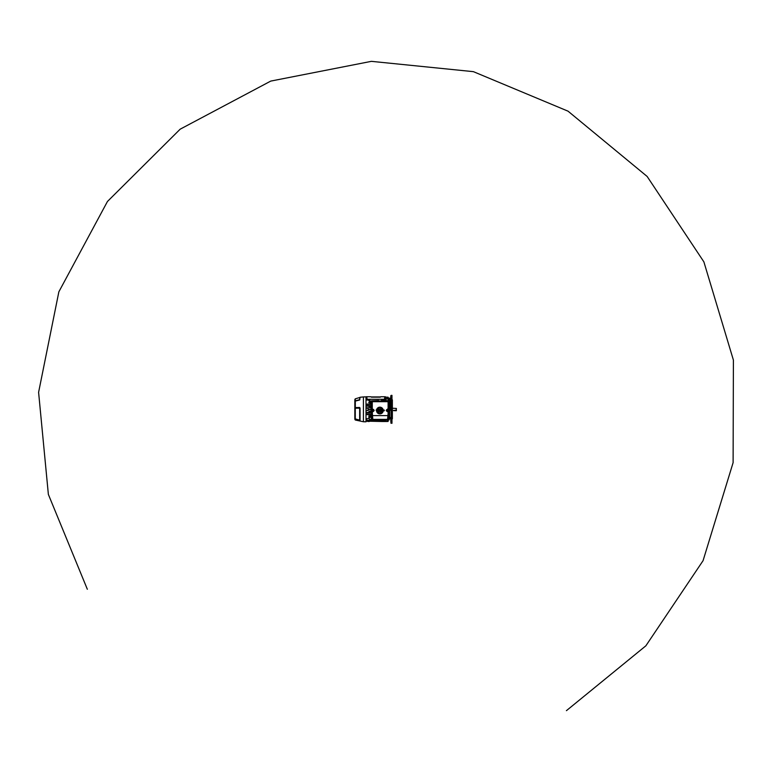 <?xml version="1.0" encoding="UTF-8"?>
<svg xmlns="http://www.w3.org/2000/svg" width="772" height="772" viewBox="0 0 772 772"><rect width="100%" height="100%" fill="white"/><g stroke="black" fill="none" stroke-linecap="round" stroke-linejoin="round"><path stroke-width="1.16" d="M369.305 420.991L369.305 421.512L366.005 421.155M366.005 407.809L368.109 407.809L368.109 410.434L366.005 410.53M368.804 418.607L366.111 418.607L367.028 420.315L366.111 418.607M371.245 417.391L368.804 417.391L369.605 419.457L371.245 419.457L371.245 418.54M371.245 411.187L368.929 411.264L371.245 410.829M371.245 411.235L369.045 411.659M371.245 412.885L366.111 412.528L371.245 412.528M371.245 412.933L366.198 412.904M366.179 419.399L366.99 420.779L366.189 420.084M368.109 409.527L371.245 409.527M366.005 410.868L368.109 410.434M371.245 416.349L368.804 416.311M368.804 415.944L369.605 415.973M371.245 414.612L370.077 414.641L370.039 415.905M370.077 414.641L366.111 414.641M366.111 414.217L371.245 414.217M370.039 402.762L368.804 402.723L370.039 402.762L370.077 404.026L366.111 404.451L371.245 404.451M370.299 402.318L368.804 402.318L369.605 402.704M385.682 400.533L385.431 398.757M371.245 409.141L368.109 409.141L371.245 409.179M385.402 398.584L384.601 397.889L385.411 399.278M366.179 399.278L366.198 398.584L366.111 399.278M384.581 398.352L385.479 400.06L383.298 400.06M369.47 401.276L368.804 400.591M368.292 400.06L366.111 400.06L366.227 399.047L366.111 400.06M371.245 407.433L369.045 407.018M368.929 407.404L371.245 407.838M371.245 405.734L366.111 405.734L371.245 406.14M368.109 420.779L368.109 421.512M366.005 408.137L368.109 408.234M371.245 414.67L370.521 415.471L371.207 416.282L369.605 416.282M370.106 414.612L370.106 415.973M370.965 414.67L370.965 415.471M370.299 402.386L369.605 402.386M370.106 402.704L370.077 404.026M371.245 404.055L370.106 404.055M371.245 409.488L368.109 409.488M371.245 407.481L370.338 407.433M371.245 407.79L369.788 407.635M371.245 410.878L369.885 411.331M371.245 404.393L366.111 404.451M366.111 404.026L367.009 404.393M371.245 404.084L367.028 404.084M371.245 406.091L366.111 406.14M366.111 405.734L366.98 406.091M371.245 405.782L366.99 405.782M371.245 414.583L366.227 414.603M366.208 414.246L367.028 414.583M371.245 414.274L367.009 414.274M366.189 412.547L366.99 412.885M371.245 412.576L366.98 412.576M366.111 410.434L366.111 408.234M385.353 397.155L385.682 398.757M383.481 420.779L383.481 421.512L385.479 421.512L385.682 420.209M383.481 421.512L382.285 421.512L383.086 421.512L383.086 420.779M381.262 420.779L370.328 420.779M370.328 421.174L369.026 420.489M382.565 420.489L381.802 421.174L382.458 420.489M382.285 421.512L369.296 421.213M384.562 420.315L385.353 419.621L384.581 420.315L367.028 420.315M385.402 420.084L384.61 420.779L366.98 420.779M366.111 419.399L366.198 420.084M384.61 420.779L385.392 420.084M366.189 398.584L366.98 397.889L366.198 398.584M385.392 398.584L385.479 399.278M367.028 398.352L366.227 399.047L367.009 398.352M384.562 398.352L385.479 400.06M368.929 411.264L369.788 411.042M369.132 420.489L369.885 421.174M396.364 410.636L396.364 410.144L396.268 410.733L393.566 410.636L396.268 410.25M396.364 408.784L396.161 410.357L396.161 408.919M393.566 410.357L396.161 410.357M380.779 396.75L384.958 396.75M384.967 396.75L384.881 399.298L385.373 396.75L385.276 399.278L366.304 399.278L366.217 396.75L370.782 396.75M390.767 421.57L390.767 417.449M390.767 419.572L390.767 418.685L389.706 418.685L389.706 399.993L390.767 399.993L390.767 409.334L390.767 395.795L390.767 399.993L390.169 399.993L390.169 398.169L388.171 398.13M392.369 399.848L392.369 418.82L391.973 399.848M386.077 398.767L386.077 397.213L387.476 397.233L387.476 398.815L386.077 398.767L386.077 400.533M391.973 423.307L391.973 395.361L391.964 423.307L390.767 422.882M387.476 398.786L388.905 399.143L388.065 398.806L388.905 399.143L388.905 400.543M388.905 399.163L390.169 399.993M390.767 410.337L390.767 409.334M387.476 420.209L387.476 421.493L386.077 421.454L386.077 420.209M390.767 398.149L390.169 398.169M388.133 420.209L388.133 421.435L388.171 420.209M354.83 419.292L355.323 420.026L355.323 419.283L355.323 420.026L363.409 421.744L363.409 396.924L360.051 397.262L359.655 400.002L355.323 401.073L355.323 407.587L359.655 407.471L360.041 408.079L360.051 420.325L355.323 419.35L354.83 418.675L359.655 420.47L359.655 408.185L355.284 408.214L355.284 418.945L359.655 420.113L355.332 418.993A0.801 0.608 180 0 1 354.83 418.434L354.83 400.35M354.83 417.063L354.83 407.018M355.284 418.945A0.801 0.733 180 0 1 354.83 418.279L354.83 418.144M354.83 403.37L354.83 401.43A0.801 0.647 180 0 1 355.284 400.851L359.646 399.722L359.791 397.435L359.791 399.645L355.332 400.861L359.655 400.002M363.409 396.924L366.005 396.856L366.005 421.811L363.409 421.744M354.83 408.291L355.332 407.712L359.655 408.147L359.655 407.597L355.323 407.587M355.332 401.006L354.83 401.681L355.332 400.861A0.801 0.753 180 0 0 354.83 401.565M359.646 397.522L355.284 398.825L355.332 400.861M359.655 407.471L360.041 408.079M360.051 408.176L359.655 420.528M355.323 401.073L354.83 401.681M355.332 408.147L354.83 408.012M377.344 410.048L382.41 410.048A2.577 2.577 0 0 0 377.344 410.048L379.235 409.102L379.988 410.791L379.235 410.791L379.235 412.007L378.183 412.007L378.183 410.791L377.315 410.791A2.577 2.577 0 0 0 382.449 410.791L381.493 410.791L381.493 412.007L380.432 412.007L380.432 409.102L382.41 410.048M372.017 418.598L372.808 419.399L371.969 418.646L372.036 411.765L372.799 411.36L372.229 411.563L372.808 419.399L387.563 419.399L388.355 410.627L388.403 418.646L387.563 419.399L388.403 418.646M388.345 411.765L387.573 411.563A1.139 1.139 0 0 1 386.434 410.424A1.139 1.139 0 0 1 387.573 409.276L386.386 410.424L388.297 411.814L388.364 418.598M387.573 411.814L386.183 410.424L388.094 409.035L388.104 401.691L372.278 401.691L372.278 409.025L374.188 410.424L372.085 411.814L372.799 411.611L372.799 409.228L372.229 409.276L372.799 409.276A1.139 1.139 0 0 1 373.938 410.424A1.139 1.139 0 0 1 372.799 411.563L372.799 411.814M376.562 410.048L383.192 410.048A3.349 3.349 0 0 0 376.562 410.048L376.06 410.048L376.533 410.791A3.349 3.349 0 0 0 379.882 413.898A3.349 3.349 0 0 0 383.221 410.791L383.115 411.408M381.686 400.948L378.685 400.967L381.686 400.967M372.799 411.36A0.946 0.946 0 0 0 373.745 410.424A0.946 0.946 0 0 0 372.799 409.478L372.036 409.083L372.075 401.701L372.017 410.25M372.036 411.765L371.969 418.646M372.075 401.701L388.104 401.508L388.355 410.25M372.76 419.447L387.612 419.447M378.589 400.533L371.245 400.832L371.544 420.209L389.136 419.91L389.136 400.832L381.783 400.533M388.306 401.701L388.345 409.083L387.573 409.478A0.946 0.946 0 0 0 386.637 410.424A0.946 0.946 0 0 0 387.573 411.36M376.639 411.408L376.533 410.791M387.573 409.478L388.297 409.035L387.573 409.035M388.104 401.508L372.268 401.508M383.221 410.791L384.263 410.791L384.263 410.048L383.192 410.048M382.449 410.791L377.315 410.791M372.992 409.652A0.801 0.801 0 0 0 372.027 410.221A0.801 0.801 0 0 0 372.606 411.196A0.801 0.801 0 0 0 373.571 410.617A0.801 0.801 0 0 0 372.992 409.652M373.445 410.463L373.484 410.318A0.685 0.685 0 0 0 373.436 410.154L373.05 409.778A0.685 0.685 0 0 0 372.886 409.739L372.365 409.884A0.685 0.685 0 0 0 372.249 410.009L372.258 410.164A0.598 0.598 0 0 1 373.397 410.453L373.349 410.839A0.685 0.685 0 0 1 373.233 410.955L372.712 411.109A0.685 0.685 0 0 1 372.548 411.061L372.162 410.685A0.685 0.685 0 0 1 372.114 410.53L372.21 410.154M372.152 410.386L372.2 410.395A0.598 0.598 0 0 0 373.339 410.685L373.387 410.694M373.397 410.453L372.258 410.164M372.2 410.395L373.339 410.685M388.171 397.319L388.171 398.815M388.171 397.3L388.133 398.806M371.342 396.924L380.384 396.924M380.384 397.146L371.342 397.146M366.623 396.75L366.71 399.298L366.217 396.75M369.807 399.298L370.348 403.814L371.245 403.814M381.783 399.298L381.329 401.044M382.835 400.533L383.79 399.298M370.27 401.575L367.79 399.298M387.776 409.652A0.801 0.801 0 0 0 386.801 410.221A0.801 0.801 0 0 0 387.38 411.196A0.801 0.801 0 0 0 388.355 410.617A0.801 0.801 0 0 0 387.776 409.652M388.219 410.463L388.258 410.318A0.685 0.685 0 0 0 388.21 410.154L387.824 409.778A0.685 0.685 0 0 0 387.66 409.739L387.148 409.884A0.685 0.685 0 0 0 387.033 410.009L387.033 410.164A0.598 0.598 0 0 1 388.171 410.453L388.123 410.839A0.685 0.685 0 0 1 388.007 410.955L387.486 411.109A0.685 0.685 0 0 1 387.332 411.061L386.946 410.685A0.685 0.685 0 0 1 386.897 410.53L388.171 410.453M386.936 410.386L386.975 410.395A0.598 0.598 0 0 0 388.113 410.685L388.162 410.694M386.975 410.395L388.113 410.685M566.426 710.655L645.865 645.807L703.06 560.684L733.111 462.64L733.4 360.08L703.881 261.862L647.139 176.45L568.047 111.178L473.41 71.661L371.371 61.345L270.75 81.089L180.175 129.175L107.453 201.482L58.865 291.806L38.6 392.33L48.366 494.408L87.342 589.268M368.505 420.779L368.505 421.512M370.56 415.471L370.56 415.963M391.964 395.361L391.153 395.389L391.153 423.278M388.065 400.533L388.065 398.806M378.791 401.199L381.783 400.996M388.152 409.864L388.345 409.083M388.355 409.478L388.355 410.221M372.075 415.597L388.297 415.597M396.364 408.436L392.572 408.234M389.706 418.685L389.136 419.302M389.706 399.993L389.088 399.317M387.476 421.493L386.077 421.512M387.476 397.175L386.077 397.155M387.476 421.435L388.133 421.435M355.284 398.825L354.83 399.549M387.476 397.233L388.133 397.233"/></g></svg>
